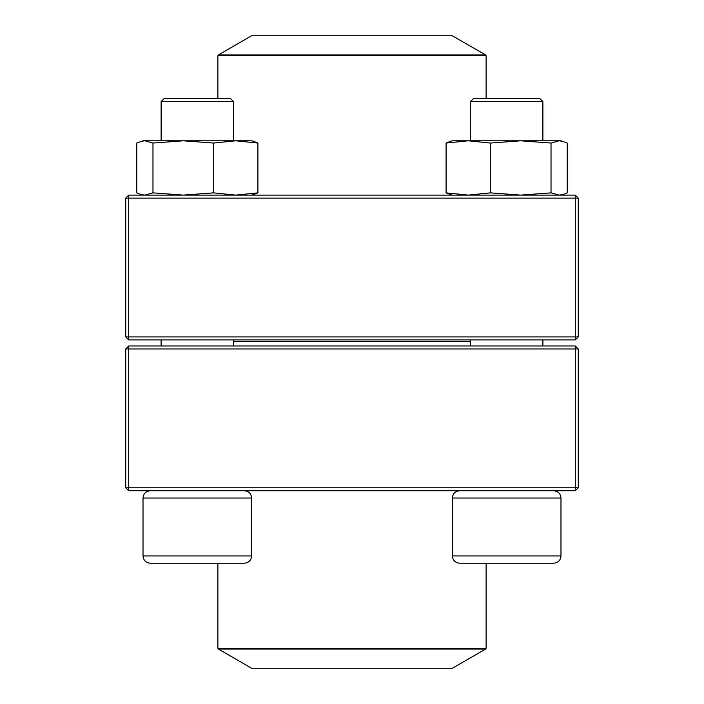 <?xml version="1.0" encoding="UTF-8"?>
<svg xmlns="http://www.w3.org/2000/svg" width="704" height="704" viewBox="0 0 704 704"><rect width="100%" height="100%" fill="white"/><g stroke="black" fill="none" stroke-linecap="round" stroke-linejoin="round"><path stroke-width="1.06" d="M128.735 490.785L575.265 490.785L578.283 487.775L578.283 348.982L128.735 348.982L128.735 487.775L575.265 487.775L575.265 345.963L128.735 345.963L125.717 348.982L125.717 487.775L128.735 487.775L128.735 490.785L125.717 487.775M578.283 348.982L575.265 345.963M125.717 348.982L128.735 348.982L128.735 345.963M578.283 487.775L575.265 487.775L575.265 490.785M251.636 555.958L251.636 498.027L143.018 498.027C143.449 493.627 145.86 491.216 150.26 490.785C145.86 491.216 143.449 493.636 143.018 498.027L143.018 555.958L251.636 555.958C251.205 560.358 248.794 562.769 244.394 563.2L150.26 563.2C145.86 562.769 143.449 560.358 143.018 555.958C143.449 560.358 145.86 562.769 150.26 563.2M233.534 101.578L230.516 98.56L164.138 98.56L161.119 101.578L161.119 140.8L161.119 101.578L233.534 101.578L233.534 140.8M553.74 563.2L459.606 563.2C455.206 562.769 452.795 560.358 452.364 555.958L560.982 555.958C560.551 560.358 558.14 562.769 553.74 563.2C558.14 562.769 560.551 560.358 560.982 555.958L560.982 498.027C560.551 493.627 558.14 491.216 553.74 490.785C558.14 491.216 560.551 493.636 560.982 498.027L452.364 498.027L452.364 555.958M470.466 101.578L473.484 98.56L539.862 98.56L542.881 101.578L470.466 101.578L470.466 140.8M470.466 339.935L470.466 345.963M164.226 563.2L197.322 563.2M470.466 341.44L233.534 341.44M218.337 649.026L252.586 668.8L451.414 668.8L485.663 649.026L218.337 649.026L217.888 648.243L486.112 648.243L486.112 563.2M451.29 35.2L252.586 35.2L218.337 54.974L485.663 54.974L451.29 35.2M575.265 195.105L128.735 195.105L125.717 198.123L125.717 336.917L575.265 336.917L575.265 198.123L128.735 198.123L128.735 339.935L575.265 339.935L578.283 336.917L578.283 198.123L575.265 198.123L575.265 195.105L578.283 198.123M125.717 336.917L128.735 339.935M578.283 336.917L575.265 336.917L575.265 339.935M125.717 198.123L128.735 198.123L128.735 195.105M450.446 141.31L452.364 140.8L560.982 140.8L567.248 143.053L567.248 192.861L562.901 194.586L559.134 195.105L551.021 192.861L551.021 143.053L559.134 140.8L562.901 141.319M450.454 194.586L446.098 192.861L446.098 143.053L468.274 140.8L490.442 143.053L520.731 140.8L551.021 143.053M446.098 192.861L468.274 195.105L490.442 192.861L490.442 143.053M450.454 141.319L446.098 143.053M490.442 192.861L520.731 195.105L551.021 192.861M141.099 141.319L144.866 140.8L152.979 143.053L152.979 192.861L144.866 195.105L141.099 194.586L136.752 192.861L136.752 143.053L143.018 140.8L251.636 140.8L253.554 141.31M152.979 192.861L183.269 195.105L213.558 192.861L235.726 195.105L257.902 192.861L257.902 143.053L253.546 141.319M257.902 192.861L253.546 194.586M213.558 192.861L213.558 143.053L235.726 140.8L257.902 143.053M152.979 143.053L183.269 140.8L213.558 143.053M486.112 98.56L486.112 55.757L217.888 55.757L217.888 98.56M161.119 339.935L161.119 345.963L161.119 339.935M542.881 101.578L542.881 140.8M542.881 339.935L542.881 345.963M452.364 498.027C452.795 493.636 455.206 491.216 459.606 490.785M143.018 498.027L143.018 555.958M233.534 339.935L233.534 345.963M251.636 498.027C251.205 493.636 248.794 491.216 244.394 490.785M164.138 98.56L161.119 101.578M217.888 648.243L217.888 563.2M486.112 648.243L485.663 649.026M218.337 54.974L217.888 55.757M486.112 55.757L485.663 54.974M560.982 195.105L562.901 194.594M452.364 195.105L450.446 194.594M143.018 195.105L141.099 194.594M251.636 195.105L253.554 194.594"/></g></svg>
